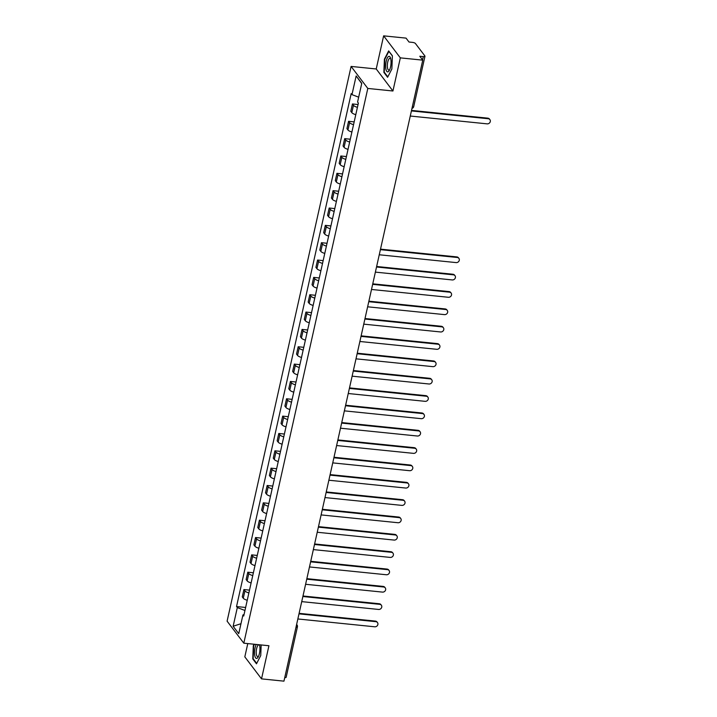 <?xml version="1.0" encoding="UTF-8"?>
<svg xmlns="http://www.w3.org/2000/svg" width="717" height="717" viewBox="0 0 717 717"><rect width="100%" height="100%" fill="white"/><g stroke="black" fill="none" stroke-linecap="round" stroke-linejoin="round"><path stroke-width="1.08" d="M247.786 643.588L244.82 656.853L261.526 678.874L283.95 681.15L422.761 60.147L400.337 57.871L383.631 35.85L376.228 68.975L351.097 66.421L227.101 621.164L243.807 643.185L367.803 88.442L392.934 90.996L400.337 57.871M383.631 35.85L406.055 38.126L409.013 42.025L412.499 42.384A2.402 0.762 12.6 0 1 415.421 43.495L424.885 55.953A2.402 0.762 12.6 0 1 424.975 56.249L413.718 106.609A2.402 0.762 -167.4 0 1 412.293 106.985M261.526 678.874L268.929 645.739L243.807 643.185M297.331 626.595A2.402 0.762 -167.4 0 1 297.421 626.891L286.164 677.251A2.402 0.762 -167.4 0 1 284.739 677.628M422.564 59.887L423.299 56.607L419.803 56.249L422.761 60.147M423.299 56.607A2.402 0.762 12.6 0 0 424.975 56.249M357.416 107.335A5.53 1.757 -167.4 0 1 353.463 105.3L352.441 103.956L350.801 111.296L351.823 112.641A5.53 1.757 12.6 0 0 355.775 114.666M358.043 104.53L352.441 103.956M353.544 124.677A5.53 1.757 -167.4 0 1 349.591 122.643L348.57 121.298L346.929 128.639L347.951 129.983A5.53 1.757 12.6 0 0 351.904 132.009M354.171 121.872L348.57 121.298M349.663 142.02A5.53 1.757 -167.4 0 1 345.711 139.985L344.689 138.65L343.049 145.981L344.07 147.326A5.53 1.757 12.6 0 0 348.023 149.351M350.29 139.215L344.689 138.65M345.791 159.362A5.53 1.757 -167.4 0 1 341.839 157.328L340.817 155.992L339.177 163.324L340.199 164.668A5.53 1.757 12.6 0 0 344.151 166.694M346.419 156.557L340.817 155.992M341.91 176.705A5.53 1.757 -167.4 0 1 337.958 174.67L336.936 173.335L335.296 180.666L336.318 182.01A5.53 1.757 12.6 0 0 340.27 184.036M342.538 173.899L336.936 173.335M338.039 194.047A5.53 1.757 -167.4 0 1 334.077 192.013L333.064 190.677L331.424 198.009L332.437 199.353A5.53 1.757 12.6 0 0 336.398 201.378M338.666 191.242L333.064 190.677M334.158 211.39A5.53 1.757 -167.4 0 1 330.205 209.355L329.184 208.02L327.544 215.351L328.565 216.695A5.53 1.757 12.6 0 0 332.518 218.721M334.785 208.584L329.184 208.02M330.286 228.732A5.53 1.757 -167.4 0 1 326.325 226.697L325.312 225.362L323.672 232.693L324.684 234.038A5.53 1.757 12.6 0 0 328.646 236.063M330.913 225.927L325.312 225.362M326.405 246.074A5.53 1.757 -167.4 0 1 322.453 244.049L321.431 242.704L319.791 250.036L320.813 251.38A5.53 1.757 12.6 0 0 324.765 253.406M327.033 243.269L321.431 242.704M322.533 263.417A5.53 1.757 -167.4 0 1 318.572 261.391L317.559 260.047L315.919 267.378L316.932 268.723A5.53 1.757 12.6 0 0 320.893 270.748M323.161 260.612L317.559 260.047M318.653 280.759A5.53 1.757 -167.4 0 1 314.7 278.734L313.679 277.389L312.038 284.721L313.06 286.065A5.53 1.757 12.6 0 0 317.013 288.091M319.28 277.954L313.679 277.389M314.781 298.102A5.53 1.757 -167.4 0 1 310.82 296.076L309.807 294.732L308.167 302.063L309.179 303.408A5.53 1.757 12.6 0 0 313.141 305.433M315.399 295.296L309.807 294.732M310.9 315.444A5.53 1.757 -167.4 0 1 306.948 313.419L305.926 312.074L304.286 319.406L305.308 320.75A5.53 1.757 12.6 0 0 309.26 322.775M311.528 312.639L305.926 312.074M307.028 332.787A5.53 1.757 -167.4 0 1 303.067 330.761L302.054 329.417L300.414 336.748L301.427 338.092A5.53 1.757 12.6 0 0 305.388 340.118M307.647 329.981L302.054 329.417M303.148 350.129A5.53 1.757 -167.4 0 1 299.195 348.103L298.173 346.759L296.533 354.09L297.555 355.435A5.53 1.757 12.6 0 0 301.507 357.46M303.775 347.324L298.173 346.759M299.276 367.471A5.53 1.757 -167.4 0 1 295.314 365.446L294.293 364.102L292.653 371.433L293.674 372.777A5.53 1.757 12.6 0 0 297.636 374.812M299.894 364.666L294.293 364.102M295.395 384.814A5.53 1.757 -167.4 0 1 291.443 382.788L290.421 381.444L288.781 388.775L289.802 390.12A5.53 1.757 12.6 0 0 293.755 392.154M296.022 382.009L290.421 381.444M291.514 402.156A5.53 1.757 -167.4 0 1 287.562 400.131L286.54 398.786L284.9 406.118L285.922 407.462A5.53 1.757 12.6 0 0 289.874 409.497M292.142 399.351L286.54 398.786M287.642 419.499A5.53 1.757 -167.4 0 1 283.69 417.473L282.668 416.129L281.028 423.469L282.05 424.805A5.53 1.757 12.6 0 0 286.002 426.839M288.27 416.694L282.668 416.129M283.762 436.841A5.53 1.757 -167.4 0 1 279.809 434.816L278.788 433.471L277.147 440.812L278.169 442.147A5.53 1.757 12.6 0 0 282.122 444.182M284.389 434.036L278.788 433.471M279.89 454.184A5.53 1.757 -167.4 0 1 275.937 452.158L274.916 450.814L273.276 458.154L274.297 459.489A5.53 1.757 12.6 0 0 278.25 461.524M280.517 451.378L274.916 450.814M276.009 471.526A5.53 1.757 -167.4 0 1 272.057 469.501L271.035 468.156L269.395 475.496L270.417 476.832A5.53 1.757 12.6 0 0 274.369 478.866M276.637 468.721L271.035 468.156M272.137 488.869A5.53 1.757 -167.4 0 1 268.176 486.843L267.163 485.499L265.523 492.839L266.545 494.174A5.53 1.757 12.6 0 0 270.497 496.209M272.765 486.063L267.163 485.499M268.257 506.211A5.53 1.757 -167.4 0 1 264.304 504.185L263.282 502.841L261.642 510.181L262.664 511.517A5.53 1.757 12.6 0 0 266.616 513.551M268.884 503.415L263.282 502.841M264.385 523.553A5.53 1.757 -167.4 0 1 260.423 521.528L259.411 520.183L257.77 527.524L258.783 528.868A5.53 1.757 12.6 0 0 262.745 530.894M265.012 520.757L259.411 520.183M260.504 540.896A5.53 1.757 -167.4 0 1 256.552 538.87L255.53 537.526L253.89 544.866L254.911 546.211A5.53 1.757 12.6 0 0 258.864 548.236M261.131 538.1L255.53 537.526M256.632 558.238A5.53 1.757 -167.4 0 1 252.671 556.213L251.658 554.868L250.018 562.209L251.031 563.553A5.53 1.757 12.6 0 0 254.992 565.579M257.26 555.442L251.658 554.868M252.751 575.581A5.53 1.757 -167.4 0 1 248.799 573.555L247.777 572.211L246.137 579.551L247.159 580.895A5.53 1.757 12.6 0 0 251.111 582.921M253.379 572.784L247.777 572.211M248.88 592.923A5.53 1.757 -167.4 0 1 244.918 590.898L243.905 589.553L242.265 596.894L243.278 598.238A5.53 1.757 12.6 0 0 247.24 600.263M249.507 590.127L243.905 589.553M358.67 97.18L351.975 94.635L356.152 75.957L361.762 83.36L357.586 102.029L358.375 103.069L243.717 616.011L242.929 614.971L238.752 633.649L233.142 626.255L237.318 607.577L244.954 610.481M351.975 94.635L351.187 93.595L236.529 606.537L237.318 607.577M351.097 66.421L367.803 88.442M376.228 68.975L392.934 90.996M387.592 77.275L391.858 69.002L392.396 55.818L388.668 50.907L384.411 59.188L383.873 72.363L387.592 77.275M254.069 644.233L253.307 645.721L252.769 658.905L256.489 663.808L260.746 655.535L261.176 644.95M245.626 607.469L236.529 606.537M244.049 614.514L242.929 614.971M356.152 75.957L361.709 83.602M240.984 623.7L233.142 626.255M384.455 72.426L383.873 72.363M253.343 658.959L252.769 658.905M411.522 110.409L487.838 118.162A2.76 2.456 -37.2 0 1 489.469 119.049L489.899 119.622A2.76 2.456 142.8 0 0 488.268 118.735L411.415 110.92M410.267 116.037L487.13 123.853A2.76 2.456 142.8 0 0 489.899 119.622M388.668 56.428A7.806 2.599 -84.2 0 0 385.665 65.247A7.806 2.599 -84.2 0 0 388.04 71.808A7.806 2.599 -84.2 0 0 389.322 70.418A7.806 2.599 -84.2 0 0 390.568 58.131A7.806 2.599 -84.2 0 0 388.668 56.428M390.801 59.054A5.915 1.972 -84.2 0 0 389.985 58.337A5.915 1.972 -84.2 0 0 389.618 58.4A5.915 1.972 -84.2 0 0 387.377 64.548A5.915 1.972 -84.2 0 0 388.784 70.105A5.915 1.972 -84.2 0 0 389.152 70.042A5.915 1.972 -84.2 0 0 389.725 69.567M387.816 76.853L384.231 72.13L384.751 59.359L388.874 51.346L392.387 55.971M256.238 644.449A7.806 2.599 -84.2 0 0 254.571 653.653A7.806 2.599 -84.2 0 0 256.937 658.34A7.806 2.599 -84.2 0 0 258.21 656.951A7.806 2.599 -84.2 0 0 259.491 644.78M259.688 645.587A5.915 1.972 -84.2 0 0 258.873 644.879A5.915 1.972 -84.2 0 0 258.514 644.933A5.915 1.972 -84.2 0 0 256.274 651.09A5.915 1.972 -84.2 0 0 257.681 656.638A5.915 1.972 -84.2 0 0 258.039 656.575A5.915 1.972 -84.2 0 0 258.622 656.1M256.704 663.386L253.128 658.672L253.648 645.9L254.481 644.269M380.512 249.149L456.828 256.91A2.76 2.456 -37.2 0 1 458.45 257.797L458.889 258.362A2.76 2.456 142.8 0 0 457.258 257.484L380.395 249.659M379.257 254.777L456.12 262.592A2.76 2.456 142.8 0 0 458.889 258.362M376.64 266.491L452.947 274.252A2.76 2.456 -37.2 0 1 454.578 275.14L455.008 275.713A2.76 2.456 142.8 0 0 453.386 274.826L376.524 267.002M375.376 272.119L452.239 279.935A2.76 2.456 142.8 0 0 455.008 275.713M372.759 283.833L449.075 291.595A2.76 2.456 -37.2 0 1 450.697 292.482L451.136 293.056A2.76 2.456 142.8 0 0 449.505 292.169L372.643 284.353M371.505 289.462L448.367 297.277A2.76 2.456 142.8 0 0 451.136 293.056M368.888 301.176L445.194 308.937A2.76 2.456 -37.2 0 1 446.825 309.825L447.256 310.398A2.76 2.456 142.8 0 0 445.633 309.511L368.771 301.696M367.624 306.804L444.486 314.62A2.76 2.456 142.8 0 0 447.256 310.398M365.007 318.518L441.322 326.28A2.76 2.456 -37.2 0 1 442.945 327.167L443.384 327.741A2.76 2.456 142.8 0 0 441.753 326.853L364.89 319.038M363.752 324.147L440.605 331.962A2.76 2.456 142.8 0 0 443.384 327.741M361.135 335.861L437.442 343.622A2.76 2.456 -37.2 0 1 439.073 344.51L439.503 345.083A2.76 2.456 142.8 0 0 437.872 344.196L361.018 336.381M359.871 341.489L436.734 349.304A2.76 2.456 142.8 0 0 439.503 345.083M357.254 353.203L433.561 360.965A2.76 2.456 -37.2 0 1 435.192 361.852L435.631 362.426A2.76 2.456 142.8 0 0 434 361.538L357.138 353.723M355.999 358.832L432.853 366.647A2.76 2.456 142.8 0 0 435.631 362.426M353.382 370.546L429.689 378.307A2.76 2.456 -37.2 0 1 431.32 379.194L431.751 379.768A2.76 2.456 142.8 0 0 430.119 378.881L353.266 371.065M352.119 376.174L428.981 383.989A2.76 2.456 142.8 0 0 431.751 379.768M349.502 387.888L425.808 395.65A2.76 2.456 -37.2 0 1 427.44 396.537L427.879 397.11A2.76 2.456 142.8 0 0 426.248 396.223L349.385 388.408M348.247 393.516L425.1 401.332A2.76 2.456 142.8 0 0 427.879 397.11M345.621 405.23L421.937 412.992A2.76 2.456 -37.2 0 1 423.568 413.879L423.998 414.453A2.76 2.456 142.8 0 0 422.367 413.566L345.513 405.75M344.366 410.859L421.229 418.674A2.76 2.456 142.8 0 0 423.998 414.453M341.749 422.573L418.056 430.334A2.76 2.456 -37.2 0 1 419.687 431.222L420.126 431.795A2.76 2.456 142.8 0 0 418.495 430.908L341.633 423.093M340.494 428.201L417.348 436.017A2.76 2.456 142.8 0 0 420.126 431.795M337.868 439.915L414.184 447.677A2.76 2.456 -37.2 0 1 415.815 448.564L416.245 449.138A2.76 2.456 142.8 0 0 414.614 448.25L337.761 440.435M336.614 445.544L413.476 453.359A2.76 2.456 142.8 0 0 416.245 449.138M333.997 457.258L410.303 465.019A2.76 2.456 -37.2 0 1 411.934 465.907L412.374 466.48A2.76 2.456 142.8 0 0 410.742 465.593L333.88 457.778M332.733 462.886L409.595 470.702A2.76 2.456 142.8 0 0 412.374 466.48M330.116 474.6L406.431 482.362A2.76 2.456 -37.2 0 1 408.063 483.249L408.493 483.823A2.76 2.456 142.8 0 0 406.862 482.935L329.999 475.12M328.861 480.229L405.723 488.044A2.76 2.456 142.8 0 0 408.493 483.823M326.244 491.943L402.551 499.704A2.76 2.456 -37.2 0 1 404.182 500.591L404.621 501.165A2.76 2.456 142.8 0 0 402.99 500.278L326.127 492.462M324.98 497.571L401.843 505.386A2.76 2.456 142.8 0 0 404.621 501.165M322.363 509.285L398.679 517.047A2.76 2.456 -37.2 0 1 400.31 517.934L400.74 518.508A2.76 2.456 142.8 0 0 399.109 517.62L322.247 509.805M321.108 514.914L397.971 522.729A2.76 2.456 142.8 0 0 400.74 518.508M318.491 526.628L394.798 534.389A2.76 2.456 -37.2 0 1 396.429 535.276L396.86 535.85A2.76 2.456 142.8 0 0 395.237 534.963L318.375 527.147M317.228 532.256L394.09 540.071A2.76 2.456 142.8 0 0 396.86 535.85M314.611 543.97L390.926 551.731A2.76 2.456 -37.2 0 1 392.549 552.619L392.988 553.192A2.76 2.456 142.8 0 0 391.357 552.305L314.494 544.49M313.356 549.598L390.218 557.414A2.76 2.456 142.8 0 0 392.988 553.192M310.739 561.312L387.046 569.074A2.76 2.456 -37.2 0 1 388.677 569.961L389.107 570.535A2.76 2.456 142.8 0 0 387.485 569.648L310.622 561.832M309.475 566.941L386.338 574.756A2.76 2.456 142.8 0 0 389.107 570.535M306.858 578.655L383.174 586.416A2.76 2.456 -37.2 0 1 384.796 587.304L385.235 587.877A2.76 2.456 142.8 0 0 383.604 586.99L306.742 579.175M305.603 584.283L382.466 592.108A2.76 2.456 142.8 0 0 385.235 587.877M302.986 595.997L379.293 603.759A2.76 2.456 -37.2 0 1 380.924 604.646L381.354 605.22A2.76 2.456 142.8 0 0 379.732 604.332L302.87 596.517M301.723 601.626L378.585 609.45A2.76 2.456 142.8 0 0 381.354 605.22M299.106 613.34L375.421 621.101A2.76 2.456 -37.2 0 1 377.043 621.989L377.483 622.562A2.76 2.456 142.8 0 0 375.851 621.675L298.989 613.86M297.851 618.968L374.704 626.792A2.76 2.456 142.8 0 0 377.483 622.562M247.159 580.895L248.799 573.555M251.031 563.553L252.671 556.213M254.911 546.211L256.552 538.87M258.783 528.868L260.423 521.528M262.664 511.517L264.304 504.185M266.545 494.174L268.176 486.843M270.417 476.832L272.057 469.501M274.297 459.489L275.937 452.158M278.169 442.147L279.809 434.816M282.05 424.805L283.69 417.473M285.922 407.462L287.562 400.131M289.802 390.12L291.443 382.788M293.674 372.777L295.314 365.446M297.555 355.435L299.195 348.103M301.427 338.092L303.067 330.761M305.308 320.75L306.948 313.419M309.179 303.408L310.82 296.076M313.06 286.065L314.7 278.734M316.932 268.723L318.572 261.391M320.813 251.38L322.453 244.049M324.684 234.038L326.325 226.697M328.565 216.695L330.205 209.355M332.437 199.353L334.077 192.013M336.318 182.01L337.958 174.67M340.199 164.668L341.839 157.328M344.07 147.326L345.711 139.985M347.951 129.983L349.591 122.643M351.823 112.641L353.463 105.3M243.278 598.238L244.918 590.898M296.623 624.435L296.99 624.91A2.402 2.133 142.8 0 0 296.605 624.534M296.99 624.91A2.402 2.402 0 0 1 297.421 626.891A2.402 0.762 -167.4 0 1 295.996 627.267M488.268 118.735L487.838 118.162M457.258 257.484L456.828 256.91M453.386 274.826L452.947 274.252M449.505 292.169L449.075 291.595M445.633 309.511L445.194 308.937M441.753 326.853L441.322 326.28M437.872 344.196L437.442 343.622M434 361.538L433.561 360.965M430.119 378.881L429.689 378.307M426.248 396.223L425.808 395.65M422.367 413.566L421.937 412.992M418.495 430.908L418.056 430.334M414.614 448.25L414.184 447.677M410.742 465.593L410.303 465.019M406.862 482.935L406.431 482.362M402.99 500.278L402.551 499.704M399.109 517.62L398.679 517.047M395.237 534.963L394.798 534.389M391.357 552.305L390.926 551.731M387.485 569.648L387.046 569.074M383.604 586.99L383.174 586.416M379.732 604.332L379.293 603.759M375.851 621.675L375.421 621.101M411.97 108.41A2.402 2.402 0 0 0 413.718 106.609"/></g></svg>
